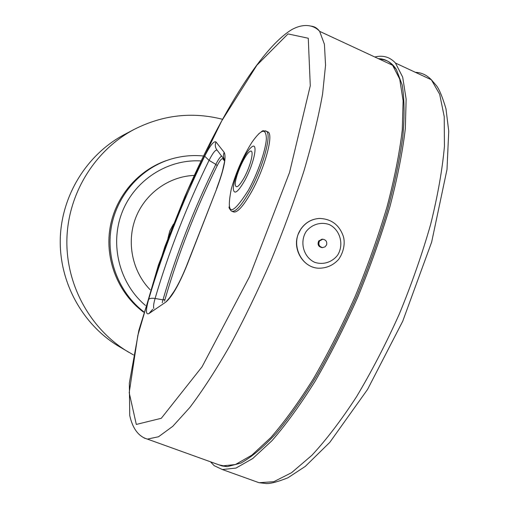 <?xml version="1.0" encoding="UTF-8"?>
<svg xmlns="http://www.w3.org/2000/svg" width="509" height="509" viewBox="0 0 509 509"><rect width="100%" height="100%" fill="white"/><g stroke="black" fill="none" stroke-linecap="round" stroke-linejoin="round"><path stroke-width="0.76" d="M210.471 461.797L214.194 465.678L222.369 469.54L235.998 468.064L252.699 458.558L272.01 440.66C285.969 424.633 300.418 404.7 315.351 380.859C330.233 355.123 344.37 327.23 357.757 297.186C370.342 266.601 381.063 236.437 389.907 206.692C397.44 177.965 402.574 151.981 405.317 128.732L406.137 99.121L402.683 77.126L395.468 63.052C389.964 57.014 383.073 54.997 374.802 56.989M266.85 131.481L268.358 132.143C273.581 135.769 264.464 168.746 251.554 191.791C242.978 206.864 236.8 213.519 233.033 211.738L232.219 211.4M248.5 190.073C231.659 216.548 225.92 216.191 231.296 189.011C236.208 171.826 243.105 156.231 251.993 142.221C261.34 128.936 266.124 127.778 266.353 138.747C265.793 150.028 257.777 173.181 248.5 190.073M318.698 240.98L321.974 239.217L322.77 239.23L319.487 240.992C318.074 244.479 319.111 246.674 322.604 247.584L321.809 247.559C318.322 246.655 317.285 244.46 318.698 240.98M318.329 268.205L318.278 268.198C302.982 267.435 292.045 248.965 298.229 234.121L300.946 228.904C305.553 222.458 311.667 218.978 319.289 218.456L319.34 218.45M218.781 464.787L227.218 466.658L240.929 463.075C251.433 457.203 263.089 447.411 275.891 433.687C289.188 417.73 302.849 398.343 316.865 375.534C330.812 351.07 344.059 324.729 356.605 296.505C368.44 267.804 378.62 239.427 387.139 211.369C394.494 184.156 399.718 159.285 402.81 136.743C404.642 116.007 404.432 98.752 402.186 84.984L396.39 69.536C392.07 62.779 386.509 59.362 379.714 59.279M143.595 312.182C118.381 293.489 104.835 260.035 109.963 228.325C115.129 196.614 138.454 169.491 168.065 160.023L169.573 159.54C180.663 156.04 191.95 154.857 203.428 156.002M150.187 289.799C132.187 271.335 126.27 242.061 135.744 217.712C145.211 193.363 169.013 176.362 194.253 175.408M167.894 238.524L169.802 230.933L173.486 224.062M133.473 354.926L119.106 346.54C82.662 324.914 59.165 282.489 60.266 238.874C61.443 195.259 87.115 154.119 124.635 134.414L134.459 129.261C162.886 114.926 192.217 111.592 222.446 119.271M128.643 352.203C90.417 329.52 65.737 284.925 66.895 239.045C68.13 193.172 95.1 149.92 134.459 129.261M217.019 464.151L222.013 465.951L235.412 464.532L251.847 455.167L270.858 437.511C284.607 421.7 298.84 402.034 313.55 378.518C328.216 353.131 342.143 325.62 355.339 295.996C367.752 265.838 378.321 236.093 387.05 206.775C394.488 178.455 399.565 152.834 402.282 129.922L403.109 100.75L399.718 79.099L392.611 65.273C388.672 60.908 383.958 58.713 378.461 58.694M144.104 438.026L147.432 439.102L158.528 436.754L172.767 426.326L189.812 407.512C202.391 390.887 215.676 370.412 229.68 346.075C243.798 319.887 257.478 291.657 270.724 261.384C283.36 230.647 294.444 200.47 303.975 170.865C312.348 142.355 318.551 116.726 322.591 93.961L325.55 65.228L324.424 44.27L319.627 31.342C317.26 28.122 314.346 26.379 310.872 26.118M253.278 480.642L259.056 482.717L273.797 481.699L291.555 472.702L311.82 455.37C326.339 439.738 341.24 420.205 356.51 396.766C371.653 371.417 385.905 343.887 399.266 314.161C411.736 283.863 422.203 253.921 430.665 224.323C437.74 195.691 442.334 169.72 444.433 146.401L444.223 116.593L439.674 94.267L431.346 79.76C426.796 75.033 421.452 72.545 415.312 72.297M265.463 130.768L266.64 131.392C271.825 135 262.682 167.983 249.785 191.047C241.221 206.132 235.063 212.794 231.321 211.025C229.572 209.04 228.815 207.672 229.056 206.928M244.81 180.415C238.059 192.039 234.242 194.972 233.357 189.214C232.817 179.976 244.492 152.751 251.37 147.247C258.623 140.758 254.392 162.969 244.81 180.415M244.174 177.666C238.95 186.688 235.985 188.985 235.273 184.57C234.827 177.437 243.957 156.129 249.289 151.917C254.888 146.967 251.567 164.191 244.174 177.666M319.391 218.45C331.092 218.832 339.013 224.628 343.149 235.839C344.841 240.42 345.083 250.243 338.542 259.488C333.083 265.424 326.364 268.332 318.386 268.205C300.768 267.479 290.175 243.646 301.042 228.904C305.654 222.458 311.769 218.972 319.391 218.45L319.289 218.456M306.1 231.595C311.762 224.323 320.937 221.58 329.342 224.603C340.209 229.877 344.199 244.562 337.658 255.098C332.078 262.358 322.954 265.189 314.505 262.237C303.542 257.045 299.451 242.195 306.1 231.595M288.018 33.912L256.93 65.165L221.771 120.824L187.649 190.398L158.49 264.871L137.799 335.565L129.203 392.7L136.31 424.436L161.296 418.29L202.048 366.811L249.525 276.661L289.57 172.405L310.274 85.779L308.269 38.245L288.018 33.912M153.871 308.473C153.203 307.016 153.61 303.682 155.086 298.471L162.963 299.877L162.25 302.721M148.647 299.413C145.638 310.325 145.727 315.058 148.908 313.601L165.794 302.098C172.01 296.963 179.123 284.512 187.147 264.744L216.783 188.616C224.036 169.153 226.499 157.071 224.17 152.363L215.994 141.966C213.901 140.713 210.128 145.459 204.682 156.199C181.605 203.555 162.931 251.293 148.647 299.413C149.805 298.293 151.949 297.981 155.086 298.471C168.733 252.057 186.72 206.024 209.059 160.36L215.835 164.362C193.814 209.129 176.19 254.296 162.963 299.877L164.967 299.585C177.997 254.538 195.411 209.893 217.203 165.66C219.913 160.392 221.797 158.121 222.853 158.827L224.558 161.086M187.147 264.744L186.956 264.814C182.68 275.573 178.398 284.391 174.116 291.275L169.732 297.587L165.794 302.098M186.981 264.744L216.783 188.616M224.857 160.354C223.241 157.847 223.012 155.188 224.17 152.363M204.682 156.199L209.059 160.36C212.985 152.675 215.695 149.309 217.197 150.276C215.186 147.775 214.785 145.008 215.994 141.966M217.197 150.276L224.743 160.182M152.694 309.275L148.908 313.601M164.56 301.131L164.967 299.585M221.644 156.117C220.162 156.887 218.227 159.629 215.835 164.362L217.203 165.66M223.063 157.975L222.853 158.827M143.723 311.743C118.896 292.618 105.847 259.094 111.242 227.498C116.682 195.901 140.032 168.988 169.573 159.54M145.491 305.464C119.424 283.64 109.499 244.555 122.103 212.323C134.624 180.046 167.805 158.84 201.03 160.959M396.39 69.536L392.611 65.273L319.627 31.342C314.568 25.679 304.668 22.453 291.568 29.732C259.545 49.507 218.049 120.067 184.652 197.028L164.852 246.668L138.868 330.296L129.324 383.194L129.75 415.573C132.855 429.609 139.358 436.837 147.432 439.102L222.013 465.951L227.218 466.658M222.369 469.54L259.056 482.717L266.372 483.55C270.559 483.747 277.729 481.832 287.89 477.805L305.285 466.403L329.807 442.353L367.562 389.417L402.714 321.255L431.645 242.125L447.004 169.446L448.734 131.169L445.979 108.818C442.575 97.314 439.452 89.667 436.62 85.875L431.346 79.76L395.468 63.052M258.788 133.721C263.605 130.489 261.193 130.189 266.64 131.392L268.358 132.143M322.604 247.584L325.066 246.852L326.625 244.797C327.198 241.622 325.913 239.764 322.77 239.23M216.599 188.68C219.888 179.798 222.007 173.225 222.955 168.969L224.704 160.946"/></g></svg>
